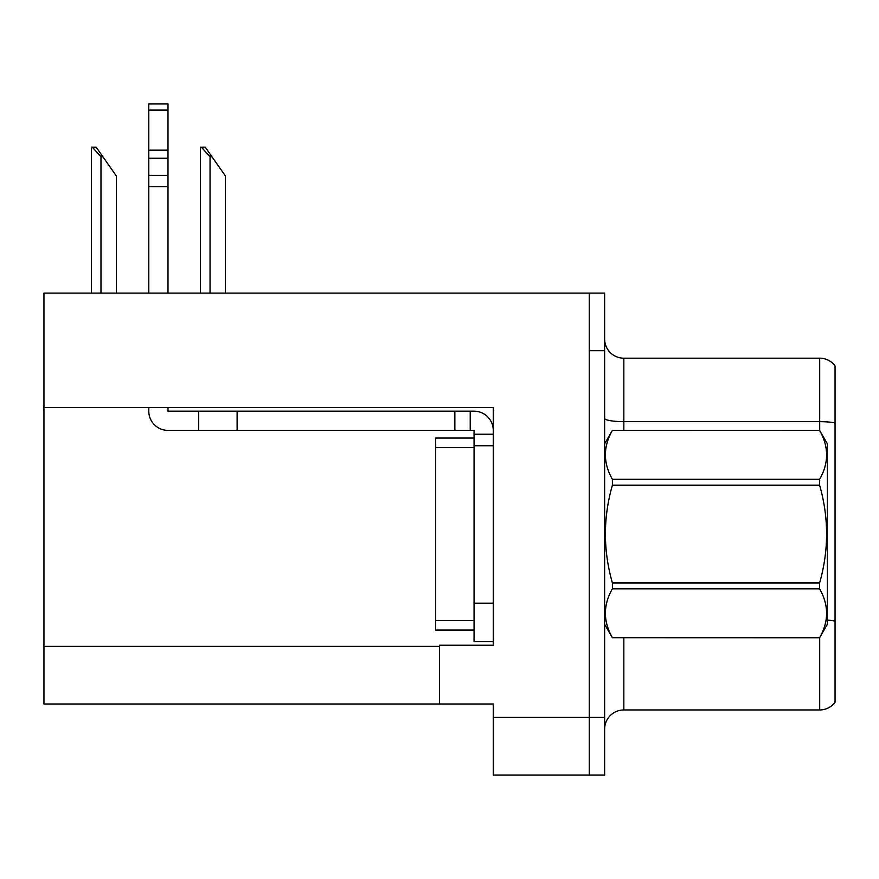 <?xml version="1.0" encoding="UTF-8"?>
<svg xmlns="http://www.w3.org/2000/svg" width="879" height="879" viewBox="0 0 879 879"><rect width="100%" height="100%" fill="white"/><g stroke="black" fill="none" stroke-linecap="round" stroke-linejoin="round"><path stroke-width="1.32" d="M493.262 407.526L493.262 645.241L439.5 645.241L439.5 704.002L493.262 704.002L493.262 775.047L589.271 775.047L589.271 717.44L589.271 775.047L604.631 775.047L604.631 717.44L589.271 717.44L589.271 293.092L43.95 293.092L43.95 407.526L493.262 407.526M43.95 407.526L43.95 704.002L439.5 704.002M604.631 729.152A19.206 19.206 0 0 1 623.837 709.957L819.689 709.957L819.689 637.616M589.271 293.092L604.631 293.092L604.631 350.688L589.271 350.688L589.271 717.44L493.262 717.44M835.05 365.862A19.206 19.206 0 0 0 819.689 358.182A19.206 19.206 0 0 1 835.05 365.862L835.05 702.277A19.206 19.206 0 0 1 819.689 709.957M604.631 350.688L604.631 717.44M835.05 422.986A19.206 3.329 180 0 0 819.689 421.645L819.689 358.182L623.837 358.182A19.206 19.206 0 0 1 604.631 338.975A19.206 19.206 0 0 0 623.837 358.182L623.837 430.38M835.05 424.315L835.05 621.145A19.206 3.329 180 0 0 827.37 620.091M201.346 147.156L205.236 147.156L211.96 156.759L210.048 156.759L201.346 147.156L200.445 147.156L200.445 293.092M225.409 293.092L225.409 175.965L211.96 156.759M92.273 147.156L96.174 147.156L102.898 156.759L100.975 156.759L92.273 147.156L91.383 147.156L91.383 293.092M116.336 293.092L116.336 175.965L102.898 156.759M148.793 407.526L148.793 411.174A19.206 19.206 0 0 0 167.988 430.38L198.709 430.38L198.709 411.174L474.056 411.174A19.206 19.206 0 0 1 493.262 430.391M474.056 641.593L493.262 641.593L474.056 641.593L474.056 430.38L470.221 430.38L470.221 411.174M493.262 434.215L474.056 434.215M493.262 445.741L474.056 445.741L474.067 438.061L435.654 438.061L435.654 630.078L474.056 630.078M198.709 430.38L454.861 430.38L454.861 411.174M470.221 430.38L454.861 430.38M167.988 407.526L167.988 411.174L198.709 411.174M148.793 293.092L148.793 186.612L167.988 186.612L167.988 293.092M167.988 110.084L148.793 110.084L148.793 103.953L167.988 103.953L167.988 186.612M148.793 186.612L148.793 175.35L167.988 175.35M167.988 158.242L148.793 158.242L148.793 110.084M148.793 158.242L148.793 175.35M167.988 150.155L148.793 150.155M604.631 443.818L612.388 430.38L819.613 430.38L827.37 443.818L827.37 624.31L819.613 637.704C828.908 621.475 828.908 605.181 819.613 588.831L612.388 588.831C603.093 605.049 603.093 621.343 612.388 637.704L819.613 637.758M819.613 430.38L612.388 430.435C603.093 446.664 603.093 462.947 612.388 479.308L612.388 485.197C603.093 517.698 603.093 550.276 612.388 582.942L612.388 588.831M612.388 479.308L819.613 479.308C828.908 463.09 828.908 446.796 819.613 430.435M819.613 479.308L819.613 485.197L612.388 485.197M612.388 582.942L819.613 582.942C828.908 550.276 828.908 517.698 819.613 485.197M819.613 582.942L819.613 588.831M604.631 624.31L612.388 637.758M612.388 637.704L819.613 637.704M43.95 646.395L439.5 646.395M623.837 637.758L623.837 709.957M819.689 430.512L819.689 421.645L623.837 421.645A19.206 3.329 0 0 1 604.631 418.316M210.048 293.092L210.048 156.759M100.975 293.092L100.975 156.759M493.262 603.192L474.056 603.192M237.11 430.38L237.11 411.174M435.654 620.475L474.056 620.475M435.654 447.664L474.056 447.664"/></g></svg>
